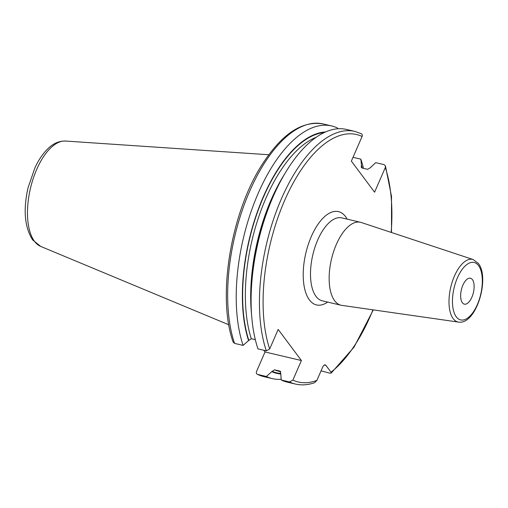 <?xml version="1.0" encoding="UTF-8"?>
<svg xmlns="http://www.w3.org/2000/svg" width="508" height="508" viewBox="0 0 508 508"><rect width="100%" height="100%" fill="white"/><g stroke="black" fill="none" stroke-linecap="round" stroke-linejoin="round"><path stroke-width="0.76" d="M360.832 133.528C362.166 134.004 362.585 134.982 362.083 136.468L351.365 161.119L374.587 192.208L385.305 167.564A127.108 59.042 -76.8 0 1 391.179 232.404M372.967 309.836A127.108 59.042 -76.8 0 1 331.019 372.193L325.926 365.379L324.396 365.017M316.909 380.384A127.108 59.042 -76.8 0 1 292.894 380.092L289.56 381.952L281.216 379.99A129.769 60.274 103.2 0 0 287.134 382.099L295.478 384.061C301.625 385.477 307.994 385.02 314.585 382.689L316.909 380.384L322.593 367.316A4.661 2.165 -76.8 0 1 325.234 364.89A4.661 2.165 -76.8 0 1 325.926 365.379M292.894 380.092L301.403 360.528L278.174 329.432L269.672 348.996L266.332 350.857L257.988 348.894A129.769 60.274 103.2 0 1 251.13 296.037A129.769 60.274 103.2 0 1 275.971 190.436A129.769 60.274 103.2 0 1 346.564 129.457L354.908 131.42A129.769 60.274 103.2 0 0 278.835 204.927A129.769 60.274 103.2 0 0 266.332 350.857M331.019 372.193L331.146 373.132L329.87 373.183L321.05 370.865M280.594 373.971A123.647 57.429 -76.8 0 1 271.793 371.678L266.338 376.491L257.346 374.32L263.69 376.58A129.769 60.274 -76.8 0 1 257.766 374.472C256.432 373.996 256.013 373.012 256.515 371.532L265.024 351.968L263.735 350.247M353.016 157.321L360.839 159.156L361.486 165.398L361.188 167.126L362.223 168.065L367.557 169.323L370.065 167.919L375.71 162.662L384.054 164.624L385.426 165.843L385.305 167.564M325.584 131.959A123.647 57.429 103.2 0 0 258.248 209.417A123.647 57.429 103.2 0 0 248.564 340.589L251.269 338.734L255.327 339.687M361.486 165.398A123.647 57.429 -76.8 0 1 362.312 168.084M271.793 371.678L274.491 369.83L279.832 371.081L280.765 373.297L281.216 379.99M323.12 123.939A129.769 60.274 103.2 0 0 247.047 197.447A129.769 60.274 103.2 0 0 234.544 343.376L233.172 342.157C216.795 297.047 230.899 212.147 262.547 163.932C282.035 133.782 302.228 120.453 323.12 123.939L331.692 125.959A129.769 60.274 103.2 0 1 337.61 128.067L337.687 128.791M331.692 125.959A129.769 60.274 103.2 0 0 255.619 199.466A129.769 60.274 103.2 0 0 243.116 345.396L248.564 340.589M234.544 343.376L243.116 345.396M275.971 190.436L274.853 192.805A123.647 57.429 103.2 0 0 251.181 293.421L251.13 296.037M280.092 371.17L279.832 371.081A121.152 56.274 -76.8 0 0 280.308 371.285M301.403 360.528L265.024 351.968M363.499 168.364A129.769 60.274 103.2 0 0 360.839 159.156M266.338 376.491A129.769 60.274 103.2 0 0 272.263 378.6A129.769 60.274 103.2 0 0 281.14 379.26M361.271 222.498A42.602 19.787 103.2 0 0 360.483 222.275A42.602 19.787 103.2 0 0 333.604 251.631A42.602 19.787 103.2 0 0 334.645 300.736A42.602 19.787 -76.8 0 0 340.976 305.219A42.602 19.787 -76.8 0 0 341.776 305.365L458.521 322.097A32.144 14.929 -76.8 0 1 453.136 318.605A32.144 14.929 -76.8 0 1 452.558 280.93A32.144 14.929 -76.8 0 1 473.227 259.569L361.271 222.498M462.363 302.749A13.316 6.185 -76.8 0 1 462.039 287.401A13.316 6.185 -76.8 0 1 470.44 278.232A13.316 6.185 -76.8 0 1 472.415 279.629A13.316 6.185 -76.8 0 1 472.738 294.977A13.316 6.185 -76.8 0 1 464.337 304.146A13.316 6.185 -76.8 0 1 462.363 302.749M65.494 141.046C58.941 140.894 52.94 143.58 47.485 149.111C42.697 153.886 38.513 160.09 34.938 167.729L27.997 187.96C23.082 209.988 24.638 227.305 32.664 239.922L40.703 246.418A54.286 25.216 -76.8 0 1 34.48 241.313A54.286 25.216 103.2 0 1 32.525 180.696A54.286 25.216 103.2 0 1 65.494 141.046L268.821 154.756M362.083 136.468A127.108 59.042 103.2 0 0 284.512 200.749A127.108 59.042 103.2 0 0 269.672 348.996M347.174 219.145A47.93 22.263 103.2 0 0 345.586 216.662A47.93 22.263 103.2 0 0 311.283 236.588A47.93 22.263 103.2 0 0 309.391 299.898A47.93 22.263 103.2 0 0 327.66 302.082M324.326 132.531A123.146 57.201 103.2 0 0 258.051 210.649A123.146 57.201 103.2 0 0 248.761 340.138M361.29 165.856A123.146 57.201 -76.8 0 1 361.95 167.97M280.683 373.482A123.146 57.201 -76.8 0 1 271.99 371.227M316.319 137.211A121.152 56.274 103.2 0 0 257.581 220.351A121.152 56.274 103.2 0 0 251.269 338.734M284.651 173.984A121.152 56.274 103.2 0 0 251.568 314.636M280.733 371.735L279.006 371.329A121.152 56.274 -76.8 0 1 274.491 369.83M295.478 384.061A129.769 60.274 -76.8 0 1 289.56 381.952M360.483 222.275L341.833 217.888A42.602 19.787 103.2 0 0 314.954 247.244A42.602 19.787 103.2 0 0 315.995 296.354A42.602 19.787 103.2 0 0 322.326 300.831L340.976 305.219M478.523 265.582A29.489 13.697 -76.8 0 1 477.361 304.54A29.489 13.697 -76.8 0 1 456.254 316.795A29.489 13.697 -76.8 0 1 457.416 277.838A29.489 13.697 -76.8 0 1 478.523 265.582M40.703 246.418L228.822 324.79M354.908 131.42L361.251 133.68M263.69 376.58L272.263 378.6M331.146 373.132L354.057 347.129L373.304 309.886M391.503 232.512L391.509 196.361L385.426 165.843M473.227 259.569L478.358 263.449C490.112 277.8 476.377 325.037 458.521 322.097"/></g></svg>
